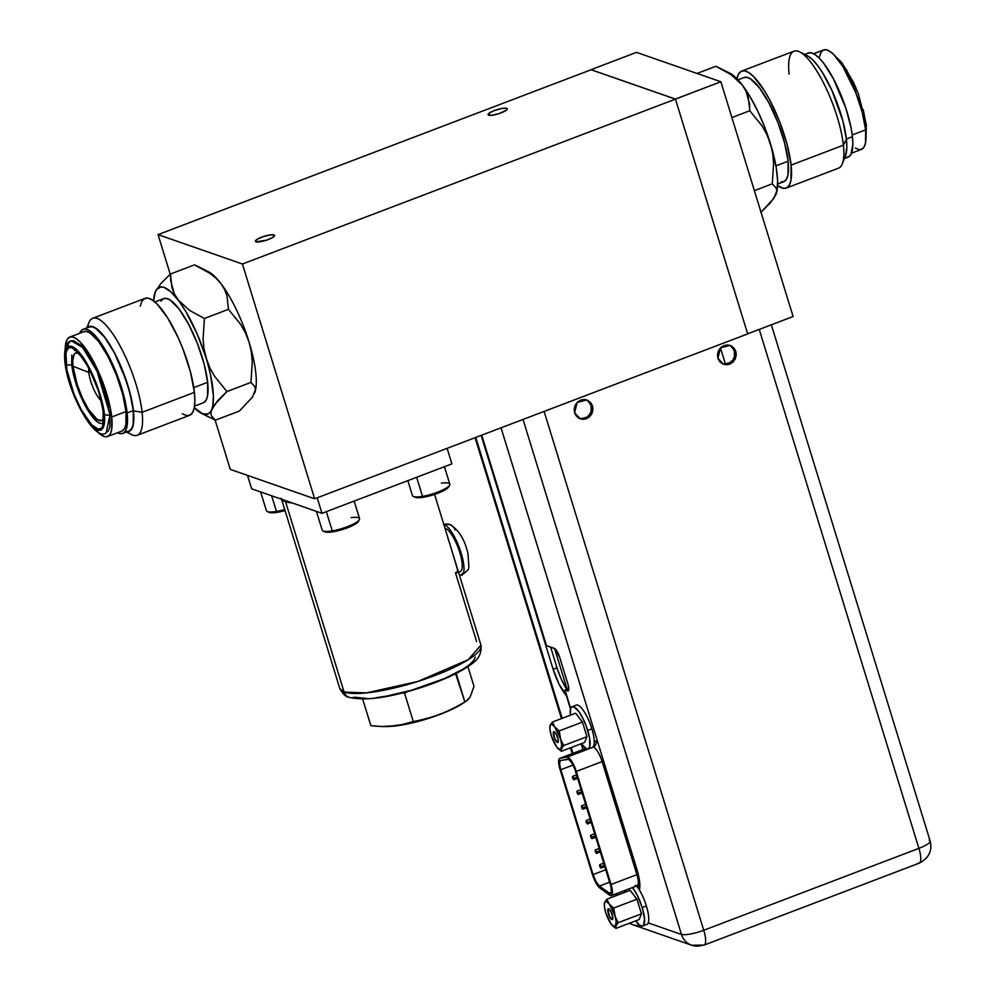 <?xml version="1.0" encoding="UTF-8"?>
<svg xmlns="http://www.w3.org/2000/svg" width="995" height="995" viewBox="0 0 995 995"><rect width="100%" height="100%" fill="white"/><g stroke="black" fill="none" stroke-linecap="round" stroke-linejoin="round"><path stroke-width="1.49" d="M675.431 99.139L591.042 69.675L675.406 99.065L720.877 81.752L636.514 52.362L591.042 69.675L636.514 52.362L720.877 81.752L675.431 99.139M793.102 316.522L720.877 81.752L793.102 316.522L747.655 333.822L793.102 316.522M731.275 346.335L734.372 350.937L735.827 351.446L733.24 361.857L723.626 364.307L717.905 358.275L720.479 347.852L730.106 345.402L735.827 351.446L734.372 350.937A9.987 9.341 109.2 0 0 729.397 345.203L729.721 345.352M579.55 418.559A9.987 9.341 109.2 0 0 588.878 415.5A9.987 9.341 109.2 0 0 591.067 405.5L592.522 406.01L589.935 416.42L580.321 418.87L574.6 412.825L577.175 402.415L586.801 399.965L592.522 406.01L591.067 405.5A9.987 9.341 109.2 0 0 586.092 399.754L586.416 399.915M566.715 695.617L566.404 695.741C561.217 689.485 556.79 680.679 553.12 669.312L557.013 667.819A28.519 7.96 -110.8 0 0 566.727 689.436L561.367 679.374L557.013 667.819L553.12 669.312L481.157 435.387L553.12 669.312L559.19 684.473L566.715 695.617M550.645 647.111L557.013 667.819L550.645 647.111M722.855 364.008A9.987 9.341 109.2 0 0 732.183 360.936A9.987 9.341 109.2 0 0 734.372 350.937L734.459 356.683L732.768 360.202L728.278 363.66L724.621 364.257M587.97 400.898L591.067 405.5L591.154 411.246L589.463 414.766L586.664 417.378L581.316 418.82M929.119 840.078A18.097 3.968 162.9 0 1 930.138 840.986A18.097 3.968 162.9 0 1 918.895 848.362A18.097 5.05 69.2 0 1 919.33 863.125A18.097 5.05 69.2 0 1 918.012 863.125M616.664 895.438L616.154 893.759L616.664 895.438M572.946 753.339L571.167 747.543L572.946 753.339M562.175 718.315L475.772 437.439L562.175 718.315M639.972 925.387A18.097 16.915 -70.8 0 1 632.484 924.616A18.097 16.915 -70.8 0 1 629.524 923.198A18.097 16.915 109.2 0 0 632.584 924.641L629.474 923.223M704.186 945.039A18.097 5.05 -110.8 0 0 703.739 930.275A18.097 3.968 162.9 0 1 681.438 934.342L523.034 419.442L681.438 934.342A18.097 3.968 -17.1 0 0 703.739 930.275A18.097 5.05 69.2 0 1 704.112 945.076A18.097 5.05 69.2 0 1 702.868 945.039A18.097 16.915 -70.8 0 1 691.724 945.25A18.097 16.915 -70.8 0 1 681.475 934.479L648.205 922.887L681.475 934.479A18.097 16.915 109.2 0 0 691.612 945.213M703.739 930.275L544.116 411.42L703.739 930.275L918.895 848.362L703.739 930.275M930.126 840.924C932.452 850.762 928.832 858.175 919.268 863.15A18.097 5.05 -110.8 0 0 918.895 848.362L759.247 329.42L918.895 848.362A18.097 3.968 -17.1 0 0 930.126 840.924L771.349 324.805M717.905 358.275L717.47 354.606L718.502 350.688L720.902 347.454L723.999 345.539L727.494 344.942L731.176 345.85L734.148 348.25L735.827 351.446L736.25 355.115L735.23 359.033L732.83 362.255L729.733 364.17L726.226 364.779L722.557 363.859L719.584 361.459L717.905 358.275M574.6 412.825L574.165 409.169L575.197 405.239L577.597 402.017L580.694 400.102L584.189 399.505L587.871 400.413L590.843 402.813L592.522 406.01L592.945 409.679L591.925 413.597L589.525 416.818L586.428 418.733L582.921 419.33L579.252 418.422L576.279 416.022L574.6 412.825M725.492 364.257L720.455 347.877L725.492 364.257M567.125 689.274L554.576 648.491L567.125 689.274M636.862 869.269A28.519 7.96 69.2 0 1 639.387 890.003L639.536 881.072L636.862 869.269L501.045 427.813L597.647 741.835L594.239 740.641L597.647 741.835M582.958 749.533L581.167 743.738L582.958 749.533M570.508 709.062L566.404 695.741L570.508 709.062M570.67 708.477L565.011 690.082L568.804 688.639L565.011 690.082L570.67 708.477M568.506 690.555L565.011 690.082L568.506 690.555M567.896 683.975A8.545 2.388 69.2 0 1 568.07 690.965A8.545 2.388 69.2 0 1 567.486 690.94L568.667 690.157L568.319 685.505L559.712 657.384L567.896 683.975M554.402 648.417A8.545 2.388 69.2 0 1 559.712 657.384L555.011 648.765L546.491 645.668L481.742 435.163L546.491 645.668L554.402 648.417M596.415 851.882L599.935 850.551L596.415 851.882L596.453 853.362L595.172 849.979L596.415 851.882L595.097 850.029L595.744 852.715L596.527 853.312L596.415 851.882M576.292 773.687L575.545 771.287L576.59 774.11M573.779 778.301L577.299 776.971L573.779 778.301L572.66 776.411L572.573 777.891L572.535 776.411L573.779 778.301L573.817 779.781L572.573 777.891L573.108 779.135L573.891 779.732L573.779 778.301M580.819 788.401L580.073 786L581.117 788.824M585.346 803.114L584.6 800.714L585.645 803.537M594.401 832.541L593.654 830.141L594.699 832.977M598.928 847.255L598.182 844.854L599.226 847.69M603.455 861.981L602.709 859.58L603.754 862.404M607.982 876.694L607.236 874.294L608.281 877.117M578.306 793.027L581.826 791.684L578.306 793.027L577.187 791.125L577.1 792.605L577.063 791.125L578.306 793.027L578.344 794.507L577.1 792.605L577.635 793.861L578.418 794.445L578.306 793.027M582.834 807.741L586.353 806.398L582.834 807.741L581.714 805.838L581.627 807.318L581.59 805.838L582.834 807.741L582.871 809.221L581.627 807.318L582.162 808.574L582.946 809.171L582.834 807.741M587.361 822.455L590.881 821.111L587.361 822.455L586.242 820.552L586.154 822.032L586.117 820.552L587.361 822.455L587.398 823.935L586.154 822.032L586.689 823.288L587.473 823.885L587.361 822.455M591.888 837.168L595.408 835.825L591.888 837.168L590.769 835.265L590.682 836.745L590.644 835.265L591.888 837.168L591.925 838.648L590.682 836.745L591.217 838.001L592 838.598L591.888 837.168M600.943 866.595L604.462 865.264L600.943 866.595L599.823 864.705L599.736 866.172L599.687 864.692L600.943 866.595L600.98 868.075L599.736 866.172L600.271 867.429L601.042 868.026L600.943 866.595M609.661 882.155L599.413 886.06A11.331 3.159 69.2 0 1 593.07 874.568L605.831 869.705L593.07 874.568L560.309 767.904L559.613 763.227L560.26 760.653L567.859 759.21A11.331 3.159 69.2 0 1 575.508 771.162L610.296 884.232A11.331 3.159 69.2 0 1 610.532 893.498A11.331 3.159 69.2 0 1 609.039 893.087L611.365 892.192L609.039 893.087L599.413 886.06L609.91 893.522L611.428 891.856L610.905 886.483L574.724 768.849L571.665 762.605L568.63 759.347L560.757 760.404A11.331 3.159 69.2 0 0 560.583 760.454A11.331 3.159 69.2 0 0 560.819 769.72L573.058 765.055L560.819 769.72L593.07 874.568L596.055 881.669L599.413 886.06L609.661 882.155M603.579 761.088A5.211 1.144 -17.1 0 0 602.124 761.585A13.569 3.781 -110.8 0 0 592.945 747.257A5.211 5 80.5 0 0 596.042 741.275A5.211 5 -99.5 0 1 592.945 747.257L567.088 757.108L592.945 747.257A13.569 3.781 -110.8 0 1 602.124 761.585A5.211 1.144 162.9 0 1 603.579 761.088M639.686 885.761A5.211 4.602 -53.9 0 1 639.885 885.911A5.211 4.602 126.1 0 0 639.686 885.761L637.186 885.749A13.569 3.781 -110.8 0 0 636.899 874.655L602.124 761.585L576.267 771.436L602.124 761.585L636.899 874.655A5.211 1.144 162.9 0 1 638.218 874.195A5.211 1.144 -17.1 0 0 636.899 874.655L611.054 884.493L636.899 874.655A13.569 3.781 -110.8 0 1 637.26 885.712A13.569 3.781 -110.8 0 1 635.395 885.251M639.847 887.13L637.733 885.587L639.847 887.13M585.781 748.451L585.632 748.514A13.569 3.781 -110.8 0 1 585.794 748.464L559.986 758.302L567.088 757.108A13.569 3.781 69.2 0 1 576.267 771.436L611.054 884.493A13.569 3.781 69.2 0 1 611.328 895.6A13.569 3.781 69.2 0 1 609.549 895.102L599.91 888.075A13.569 3.781 69.2 0 1 592.323 874.307L560.061 769.446A13.569 3.781 69.2 0 1 559.787 758.352A13.569 3.781 69.2 0 1 559.986 758.302L585.806 748.464A13.569 3.781 -110.8 0 0 585.62 748.514A13.569 3.781 -110.8 0 0 585.446 748.601M560.061 769.446L593.928 878.722L598.978 887.241L609.549 895.102L611.44 895.55L612.485 891.868L611.054 884.493L575.309 768.65L570.359 759.347L567.088 757.108L559.986 758.302L558.966 759.284L558.73 763.339L560.061 769.446M592.348 747.32A22.586 6.306 -110.8 0 0 591.876 728.85L587.722 730.442A22.586 6.306 69.2 0 1 588.194 748.912A22.586 6.306 69.2 0 1 581.242 743.713L586.64 748.862M591.876 728.85A22.586 6.306 -110.8 0 0 576.279 705.107L572.125 706.699A22.586 6.306 69.2 0 1 587.722 730.442L591.876 728.85M587.983 748.974L589.749 746.772L589.625 738.302L586.316 726.275L582.846 718.29L578.978 711.748L573.68 706.736L571.279 707.333L570.57 708.826L570.384 715.194A22.586 6.306 69.2 0 1 572.125 706.699M607.895 909.219L608.753 908.883L607.895 909.219A5.759 1.604 69.2 0 1 608.243 908.821A5.759 1.604 69.2 0 1 611.477 912.85A5.759 1.604 69.2 0 1 612.684 919.181A5.759 1.604 69.2 0 1 612.335 919.579A5.759 1.604 69.2 0 1 609.102 915.549A5.759 1.604 69.2 0 1 607.895 909.219L609.189 909.194L611.129 912.092L612.746 917.179L612.472 919.492L609.438 916.295L607.895 909.219M615.569 917.838L614.922 916.084A13.582 3.793 69.2 0 1 615.98 925.835L618.169 922.676L615.569 917.838M639.138 919.542L641.439 913.82L618.169 922.676L615.88 926.071L615.868 928.397L639.138 919.542L615.868 928.397L612.447 925.599L615.868 928.397L615.88 926.071A13.582 3.793 69.2 0 1 612.684 925.835A13.582 3.793 69.2 0 1 611.527 924.554L615.184 926.855L616.179 921.905L613.666 908.062L609.326 904.219A13.582 3.793 69.2 0 1 614.736 915.475L606.875 899.169L604.686 902.328A13.582 3.793 69.2 0 1 609.039 903.846L606.39 901.545L605.383 901.545L604.4 903.224M605.644 912.303A13.582 3.793 69.2 0 1 604.326 903.908A13.582 3.793 69.2 0 1 604.587 902.564L604.4 906.495L605.831 912.925L611.241 924.181A13.582 3.793 69.2 0 1 605.831 912.925L605.644 912.303M618.169 922.676L641.439 913.82L636.949 899.206L613.666 908.062L614.922 916.084L618.169 922.676M613.666 908.062L636.949 899.206L630.146 890.314L606.875 899.169L609.039 903.846L613.666 908.062M604.587 902.564L606.875 899.169L630.146 890.314M553.407 732.096L554.265 731.76L553.407 732.096A5.759 1.604 69.2 0 1 553.742 731.698A5.759 1.604 69.2 0 1 556.976 735.728A5.759 1.604 69.2 0 1 558.195 742.059A5.759 1.604 69.2 0 1 557.847 742.457A5.759 1.604 69.2 0 1 554.613 738.427A5.759 1.604 69.2 0 1 553.407 732.096L554.7 732.071L556.64 734.969L558.257 740.056L557.984 742.369L554.949 739.173L553.407 732.096M561.08 740.715L560.434 738.962A13.582 3.793 69.2 0 1 561.491 748.713L563.68 745.553L561.08 740.715M584.65 742.419L586.951 736.698L563.68 745.553L561.391 748.949L561.379 751.275L584.65 742.419L561.379 751.275L557.959 748.476L561.379 751.275L561.391 748.949A13.582 3.793 69.2 0 1 558.195 748.713A13.582 3.793 69.2 0 1 557.038 747.432L560.695 749.732L561.678 744.782L559.178 730.939L554.837 727.096A13.582 3.793 69.2 0 1 560.247 738.352L552.387 722.047L550.198 725.206A13.582 3.793 69.2 0 1 554.551 726.723L551.902 724.41L550.894 724.422L549.912 726.101M551.155 735.181A13.582 3.793 69.2 0 1 549.837 726.785A13.582 3.793 69.2 0 1 550.098 725.442L549.912 729.372L551.342 735.803L556.752 747.058A13.582 3.793 69.2 0 1 551.342 735.803L551.155 735.181M563.68 745.553L586.951 736.698L582.461 722.084L559.178 730.939L560.434 738.962L563.68 745.553M559.178 730.939L582.461 722.084L575.657 713.191L552.387 722.047L554.551 726.723L559.178 730.939M550.098 725.442L552.387 722.047L575.657 713.191M642.683 926.034L646.837 924.442A22.586 6.306 -110.8 0 0 646.377 905.972L642.21 907.564A22.586 6.306 69.2 0 1 642.683 926.034A22.586 6.306 69.2 0 1 635.73 920.835L639.524 925.064L642.471 926.096L643.529 925.387L644.536 918.82L642.21 907.564L646.377 905.972A22.586 6.306 -110.8 0 0 636.626 885.96M624.872 892.316A22.586 6.306 69.2 0 1 624.723 890.5L624.872 892.316M632.459 887.552A22.586 6.306 69.2 0 1 642.21 907.564L637.335 895.413L632.459 887.552M316.422 511.38L322.193 530.136A19.539 4.291 -17.1 0 0 332.255 530.87L326.348 511.654L332.255 530.87L333.313 531.74A18.097 3.968 -17.1 0 0 358.399 521.405L359.357 519.713A19.539 4.291 162.9 0 1 332.255 530.87A19.539 4.291 -17.1 0 0 351.135 525.136A19.539 4.291 -17.1 0 0 359.556 518.644L354.145 501.07M351.135 517.649A19.539 4.291 162.9 0 1 359.357 519.713M332.255 530.87A19.539 4.291 162.9 0 1 322.952 530.907L324.693 531.778A18.097 3.968 -17.1 0 0 333.313 531.74L332.255 530.87M358.561 521.057L352.454 525.646L339.805 530.298L328.027 532.275L324.059 531.218M407.838 480.622L412.44 495.609A19.539 4.291 -17.1 0 0 422.514 496.343L416.644 477.277L422.514 496.343L423.559 497.214A18.097 3.968 -17.1 0 0 448.658 486.878L449.616 485.174A19.539 4.291 162.9 0 1 422.514 496.343A19.539 4.291 -17.1 0 0 441.382 490.61A19.539 4.291 -17.1 0 0 449.802 484.105L444.442 466.692M441.382 483.122A19.539 4.291 162.9 0 1 449.616 485.174M422.514 496.343A19.539 4.291 162.9 0 1 413.211 496.381L414.952 497.239A18.097 3.968 -17.1 0 0 423.559 497.214L422.514 496.343M448.807 486.53L442.713 491.12L430.064 495.771L420.711 497.599L416.358 497.637L414.306 496.692M260.64 491.94L266.411 510.696A19.539 4.291 -17.1 0 0 276.473 511.43L277.53 512.301A18.097 3.968 -17.1 0 0 285.055 510.572L277.53 512.301L276.473 511.43A19.539 4.291 -17.1 0 0 284.732 509.527A19.539 4.291 162.9 0 1 276.473 511.43L271.66 495.784L276.473 511.43A19.539 4.291 162.9 0 1 267.17 511.467L268.911 512.338A18.097 3.968 -17.1 0 0 277.53 512.301L272.244 512.835L268.277 511.778M366.546 698.428L354.407 697.196A8.681 8.122 -70.8 0 1 344.108 692.06L339.805 688.54A73.829 16.194 -17.1 0 0 344.108 692.06A73.829 16.194 -17.1 0 0 425.288 679.013A73.829 16.194 -17.1 0 0 480.946 645.121L468.172 659.722L417.713 681.5L366.496 692.881L344.108 692.06A8.681 8.122 109.2 0 0 349.009 697.284M281.249 498.184L339.805 688.54C342.865 694.137 345.937 697.047 349.046 697.296C364.083 700.94 386.669 698.129 416.843 688.876C437.551 682.458 454.193 675.307 466.767 667.421C470.933 664.026 482.538 659.337 480.946 645.121L434.579 494.403M285.553 501.704L344.108 692.06L285.553 501.704L292.244 502.96A73.829 16.194 162.9 0 1 285.553 501.704A73.829 16.194 162.9 0 1 281.834 499.328L285.553 501.704M458.521 572.237L460.299 571.565A23.159 6.467 -110.8 0 0 459.006 550.123A23.159 6.467 -110.8 0 0 445.412 528.32L445.412 528.32A23.159 6.467 -110.8 0 0 444.976 528.196M450.275 545.434L457.339 568.966L457.439 572.324L455.449 572.759L476.63 641.601M457.439 572.324L456.717 572.909M447.949 538.432L449.267 542.25M475.262 657.036L473.744 660.469L469.64 664.573L463.135 669.113L444.976 678.366L411.644 690.194L386.955 696.052L375.874 697.731M452.24 533.046L452.24 535.559M461.742 560.521L463.421 562.386M463.67 572.423A9.042 8.457 -70.8 0 1 459.839 575.234M443.72 524.141L449.839 524.489A9.042 8.457 109.2 0 0 444.267 524.601A9.042 8.457 -70.8 0 1 454.989 529.949M444.267 524.601A27.139 7.574 69.2 0 1 459.765 548.942A27.139 7.574 69.2 0 1 462.352 574.911M462.575 703.552L446.295 711.773L433.397 716.686L403.286 724.534L388 726.537A49.514 10.858 -17.1 0 0 459.827 705.231L445.499 712.209L427.775 718.651L409.368 723.564L387.888 726.549M376.496 726.213L370.849 725.616L362.678 699.037L370.849 725.616L382.055 726.537L376.496 726.213M387.528 726.549L382.055 726.537L398.137 725.554L413.311 721.611L404.592 693.266L407.353 691.625M466.356 701.114L470.237 696.774L473.993 686.351L467.936 666.662L473.993 686.351L470.237 696.774L467.749 699.995L462.439 703.639A49.514 10.858 -17.1 0 1 459.827 705.231L464.876 701.972L456.207 673.416M455.586 673.727L464.876 701.972L452.576 708.813L439.902 714.41L426.793 718.626L413.311 721.611L404.592 693.266L402.167 692.98M488.669 115.184A10.037 2.201 162.9 0 1 488.085 114.699A10.037 2.201 162.9 0 1 495.647 110.097A10.037 2.201 162.9 0 1 506.679 108.331L507.276 109.04L506.418 110.159L499.216 113.567L492.052 115.258L488.184 114.885L489.876 112.684L494.304 110.582L501.654 108.505L506.679 108.331A10.037 2.201 162.9 0 1 507.263 108.803A10.037 2.201 162.9 0 1 499.701 113.405A10.037 2.201 162.9 0 1 488.669 115.184M256.026 241.785A10.037 2.201 162.9 0 1 255.441 241.312A10.037 2.201 162.9 0 1 263.003 236.698A10.037 2.201 162.9 0 1 274.035 234.932L274.396 236.126L274.035 234.932A10.037 2.201 162.9 0 1 274.62 235.405A10.037 2.201 162.9 0 1 267.058 240.006A10.037 2.201 162.9 0 1 256.026 241.785L255.678 240.554L257.232 239.285L263.488 236.536L270.652 234.857L274.52 235.218L272.829 237.432L266.573 240.181L256.026 241.785M230.28 469.391L215.094 420.027L230.28 469.391L314.644 498.781L230.28 469.391M170.232 274.21L158.056 234.621L591.092 69.749L675.456 99.139L747.68 333.91L314.644 498.781L747.68 333.91L675.456 99.139L242.419 264.011L314.644 498.781L242.419 264.011L158.056 234.621L170.232 274.21M158.056 234.621L242.419 264.011L675.456 99.139L591.092 69.749L158.056 234.621M251.635 488.806L247.506 475.399L251.635 488.806L321.982 513.321L317.206 497.811L321.982 513.321L251.635 488.806M451.904 463.857L321.982 513.321L451.904 463.857L447.128 448.347L451.904 463.857M865.252 126.838A4.341 2.861 -6.2 0 0 866.346 124.711A4.341 2.861 173.8 0 1 865.252 126.838M777.642 184.025L783.786 181.675A55.732 15.547 -110.8 0 0 788.127 161.215L775.926 165.867L788.127 161.215L784.557 142.832L777.854 122.422L769.035 103.107L759.446 87.834L750.541 78.903L746.772 77.299L743.675 77.697M786.224 188.08L838.524 168.18A62.585 17.462 -110.8 0 0 843.387 145.195L791.1 165.108A62.585 17.462 69.2 0 1 786.224 188.08A62.585 17.462 69.2 0 1 777.592 185.505L783.239 188.316L786.734 187.856L789.333 185.169L790.975 180.344L791.1 165.108L843.387 145.195A62.585 17.462 69.2 0 1 842.305 163.852L845.439 155.979A56.081 15.646 -110.8 0 0 846.409 139.275L843.387 145.195L846.409 139.275L846.832 146.862L845.402 156.066M844.394 158.603L848.101 157.198A55.732 15.547 -110.8 0 0 852.441 136.725L846.384 139.026L852.441 136.725L852.852 144.263L850.874 154.598L848.548 156.999L845.439 157.397M851.533 153.18L861.483 149.387A53.208 14.838 -110.8 0 0 865.625 129.847L852.23 134.947L865.625 129.847L865.526 142.807L864.133 146.912L861.919 149.188L858.959 149.573L855.364 148.044M720.641 68.568L715.815 66.292L697.022 73.443L715.815 66.292L730.79 74.451L742.22 84.936A67.859 18.93 -110.8 0 0 729.745 73.132L720.641 68.568L730.79 74.451L742.22 84.936L745.964 90.968L748.327 97.348L749.795 110.743L761.983 125.818L766.797 134.35L770.453 143.703L772.692 153.454L773.612 163.466L772.269 183.826L776.262 188.154L776.759 191.04L775.951 194.535A67.859 18.93 -110.8 0 0 775.963 194.498A67.859 18.93 -110.8 0 0 770.453 143.703A67.859 18.93 -110.8 0 0 742.22 84.936L750.031 96.627L757.68 110.992L764.645 127.049L772.804 151.887L776.175 167.309L777.605 180.58L777.008 190.804L774.408 197.271M837.305 58.581L846.422 69.749L857.653 92.411M863.212 109.475L865.924 123.641A4.341 2.861 173.8 0 1 866.346 124.711L866.011 137.708M819.594 56.516L820.987 52.424L823.201 50.136L826.161 49.75L829.755 51.28L833.835 54.675L842.84 66.454L855.824 92.821L862.23 112.298L865.625 129.847A53.208 14.838 -110.8 0 0 847.765 75.073A53.208 14.838 -110.8 0 0 823.624 49.937L813.674 53.73M807.99 53.22L811.087 52.81L814.855 54.426L819.134 57.984L823.76 63.344L833.35 78.63L845.862 108.194L851.098 127.969L852.441 136.725A55.732 15.547 -110.8 0 0 833.723 79.339A55.732 15.547 -110.8 0 0 808.437 53.021L804.731 54.426M804.818 54.849L808.599 56.466L812.903 60.036L817.554 65.446L822.392 72.461L831.832 90.197L842.827 120.768L846.409 139.275A56.081 15.646 -110.8 0 0 807.256 55.695L799.682 51.902A62.585 17.462 69.2 0 1 843.387 145.195A62.585 17.462 -110.8 0 0 822.38 80.744A62.585 17.462 -110.8 0 0 793.973 51.18L741.685 71.093A62.585 17.462 69.2 0 1 770.093 100.657A62.585 17.462 69.2 0 1 791.1 165.108L787.095 144.449L779.57 121.539L769.67 99.861L764.284 90.52L753.688 76.665L748.887 72.672L744.67 70.869L741.188 71.317L738.576 74.016L736.947 78.841M789.11 74.165A62.585 17.462 69.2 0 1 799.682 51.902M736.959 78.767A62.585 17.462 69.2 0 1 741.685 71.093M781.137 181.886L784.234 181.476L786.56 179.088L788.015 174.784L788.127 161.215A55.732 15.547 -110.8 0 0 769.421 103.828A55.732 15.547 -110.8 0 0 744.123 77.498L737.979 79.849M729.696 73.108L734.795 76.702L742.22 84.936L745.964 90.968L749.533 104.002L749.795 110.743L731.897 117.559L749.795 110.743L761.983 125.818L766.797 134.35L770.453 143.703L772.692 153.454L773.612 163.466L772.269 183.826L754.372 190.63L772.269 183.826L776.262 188.154L776.759 191.04L773.762 198.515L760.777 212.433L770.366 202.893L775.963 194.498A67.859 18.93 -110.8 0 1 775.938 194.56M65.297 362.814C63.456 351.956 66.777 336.273 81.13 354.655C95.582 373.958 103.94 404.928 104.226 413.746A4.341 2.861 -6.2 0 0 110.01 414.728L97.162 371.545L82.697 347.466L71.142 340.8C65.919 342.106 63.842 349.108 64.886 361.794C68.058 394.555 95.371 442.613 106.179 432.8L110.01 414.728A4.341 2.861 173.8 0 1 104.226 413.746L99.065 391.197L88.555 366.396L77.647 350.588L71.08 346.21L68.431 346.496L66.491 348.573L65.334 352.23L64.961 357.13L66.292 369.356L73.568 394.057L80.981 410.176L91.876 425.972L98.455 430.362L101.092 430.064L103.032 427.987L104.189 424.33L104.226 413.746C106.067 424.604 102.746 440.287 88.393 421.905C73.941 402.602 65.583 371.632 65.297 362.814A4.341 2.861 173.8 0 1 64.874 361.757A4.341 2.861 -6.2 0 0 65.297 362.814M103.754 410.214A4.341 2.861 -6.2 0 0 103.169 411.855A4.341 2.861 -6.2 0 0 103.592 412.925C103.331 404.393 95.234 374.418 81.254 355.737C67.361 337.952 64.14 353.125 65.931 363.635A4.341 2.861 -6.2 0 0 71.715 364.618L71.789 355.103M194.522 406.134L203.341 402.776A55.732 15.547 -110.8 0 0 207.669 382.304L193.776 387.602L207.669 382.304A55.732 15.547 -110.8 0 0 188.963 324.917A55.732 15.547 -110.8 0 0 163.677 298.599L154.859 301.958M137.235 435.275L189.535 415.363A62.585 17.462 -110.8 0 0 194.411 392.378L142.111 412.291A62.585 17.462 69.2 0 1 137.235 435.275A62.585 17.462 69.2 0 1 127.385 431.706A56.081 15.646 69.2 0 0 133.442 410.823L132.086 402.017L126.825 382.117L114.238 352.367L104.587 336.994L99.935 331.596L95.632 328.014L91.838 326.397L87.684 327.529A56.081 15.646 69.2 0 1 113.281 350.601A56.081 15.646 69.2 0 1 133.442 410.823L142.111 412.291L133.442 410.823L133.33 424.479L131.862 428.808L129.524 431.208L126.402 431.619M126.489 432.029L131.539 434.554A62.585 17.462 -110.8 0 0 142.111 412.291A62.585 17.462 -110.8 0 0 117.087 340.638A62.585 17.462 -110.8 0 0 88.916 322.616L86.826 327.853M127.124 412.975A55.732 15.547 69.2 0 1 122.783 433.447A55.732 15.547 69.2 0 1 117.547 432.726L120.134 433.646L123.231 433.248L125.557 430.847L127.012 426.556L127.534 420.524L125.78 404.219L116.85 374.195L112.634 364.207L103.244 346.571L93.816 334.233L89.538 330.676L85.769 329.071L82.672 329.469L79.687 333.288A55.732 15.547 69.2 0 1 83.12 329.27A55.732 15.547 69.2 0 1 108.418 355.588A55.732 15.547 69.2 0 1 127.124 412.975L133.293 410.624L127.124 412.975M122.783 433.447L128.952 431.096A55.732 15.547 -110.8 0 0 133.293 410.624A55.732 15.547 -110.8 0 0 114.587 353.237A55.732 15.547 -110.8 0 0 89.289 326.92L83.12 329.27M107.597 436.519L121.887 431.071A53.208 14.838 -110.8 0 0 126.017 411.544L111.726 416.98A53.208 14.838 69.2 0 1 107.597 436.519A53.208 14.838 69.2 0 1 96.44 430.81L101.465 435.176L105.06 436.705L108.02 436.332L110.234 434.044L111.627 429.939L111.726 416.98L110.445 408.622L101.925 379.953L93.518 361.521L88.941 353.586L79.936 341.807L75.856 338.424L72.262 336.882L69.302 337.268L67.088 339.556L65.695 343.661L65.197 349.419M88.766 368.175A19.539 5.448 -110.8 0 0 88.816 372.428L72.971 366.26A36.193 10.099 69.2 0 1 78.418 353.101L75.496 353.101L73.978 354.655L72.697 361.372L72.971 366.26L88.816 372.428A19.539 5.448 69.2 0 1 88.766 368.175M90.595 371.744L88.816 372.428L90.595 371.744M239.434 411.022L215.405 420.176L211.413 415.835L210.915 412.95L211.736 409.455L213.913 405.475L226.91 391.557L214.709 376.483L209.908 367.963L206.239 358.61A67.859 18.93 69.2 0 1 211.736 409.455A67.859 18.93 69.2 0 1 201.463 413.323A67.859 18.93 69.2 0 1 194.261 407.689L202.968 413.97L208.191 413.858L210.194 412.179L217.308 401.097L226.91 391.557L250.939 382.403L254.931 386.744L255.429 389.63L252.431 397.104L239.434 411.022L215.405 420.176L207.557 416.308L215.405 420.176L211.413 415.835L210.915 412.95L212.793 405.711L213.39 395.5L210.505 374.717L204 348.847L203.092 338.835L204.423 318.487L189.448 310.328L178.018 299.843A67.859 18.93 69.2 0 1 206.239 358.61L204 348.847L203.092 338.835L204.423 318.487L189.448 310.328L178.018 299.843L174.274 293.799L171.911 287.418L170.443 274.023L160.904 283.513L155.257 291.958A67.859 18.93 69.2 0 1 155.27 291.921A67.859 18.93 69.2 0 1 178.018 299.843L170.58 291.61L164.038 287.406L161.24 286.908L156.812 289.184L155.27 291.921L153.628 300.963A67.859 18.93 69.2 0 1 155.257 291.958L155.257 291.958M101.129 400.637A19.539 5.448 69.2 0 1 88.816 372.428A19.539 5.448 -110.8 0 0 101.129 400.637M103.43 418.771A36.193 10.099 69.2 0 1 87.025 406.98A36.193 10.099 69.2 0 1 72.971 366.26L77.237 384.791L82.374 397.938L88.468 409.38L97.373 419.703L101.826 420.487L103.43 418.771M95.072 419.853L88.456 411.196L81.876 398.821L74.215 377.515L71.715 364.618A4.341 2.861 173.8 0 1 65.931 363.635C66.205 372.167 74.289 402.142 88.281 420.823C102.174 438.621 105.383 423.435 103.592 412.925A4.341 2.861 173.8 0 1 103.169 411.855A4.341 2.861 173.8 0 1 103.169 411.644M101.104 423.522A39.091 10.908 69.2 0 1 83.729 402.714A39.091 10.908 69.2 0 1 71.715 364.618M103.592 412.925L103.567 423.173L102.448 426.706L100.57 428.708L98.007 428.994L91.639 424.765L81.093 409.467L73.928 393.871L66.889 369.966L65.956 353.387L67.075 349.854L68.966 347.852L71.516 347.566L77.884 351.807L88.431 367.093L98.604 391.097L103.592 412.925M67.411 346.882L68.705 343.088L70.757 340.974L73.493 340.613L80.595 345.178L88.916 356.073L97.211 371.645L104.201 389.53L110.01 414.728L109.898 426.706L108.617 430.512L106.129 432.813M65.197 348.747A53.208 14.838 69.2 0 1 69.725 337.081A53.208 14.838 69.2 0 1 93.878 362.205A53.208 14.838 69.2 0 1 111.726 416.98L126.017 411.544A53.208 14.838 -110.8 0 0 108.169 356.757A53.208 14.838 -110.8 0 0 84.015 331.633L69.725 337.081M83.592 331.82L86.553 331.447L90.147 332.977L98.642 341.496L107.808 356.086L116.216 374.518L122.621 393.995L126.017 411.544L125.917 424.492L124.524 428.596L122.31 430.885M88.841 327.119L91.95 326.721L95.707 328.325L104.612 337.243L114.201 352.528L123.019 371.844L129.723 392.241L133.293 410.624L133.181 424.206L131.726 428.497L129.4 430.897M87.709 327.504A62.585 17.462 69.2 0 1 92.697 318.288A62.585 17.462 69.2 0 1 121.104 347.852A62.585 17.462 69.2 0 1 142.111 412.291L194.411 392.378A62.585 17.462 -110.8 0 0 173.391 327.94A62.585 17.462 -110.8 0 0 144.996 298.376L92.697 318.288M182.334 413.783L186.55 415.587L190.033 415.139L192.644 412.452L194.274 407.627L194.871 400.848L194.411 392.378L190.406 371.732L182.881 348.822L178.13 337.603L167.595 317.803L156.999 303.948L152.198 299.955L147.969 298.152L144.486 298.599L141.887 301.286L140.245 306.112M255.429 389.63L254.608 393.124A67.859 18.93 -110.8 0 0 254.62 393.087A67.859 18.93 -110.8 0 0 249.123 342.28L251.362 352.043L252.27 362.056L250.939 382.403L226.91 391.557L214.709 376.483L209.908 367.963L197.06 333.785L185.816 311.547L174.274 293.799L170.705 280.777L170.443 274.023L194.473 264.881L209.447 273.04L215.716 277.928L220.89 283.525L224.621 289.557L226.997 295.938L228.452 309.333L240.653 324.407L245.454 332.927L249.123 342.28L251.362 352.043L252.27 362.056L250.939 382.403L254.931 386.744M160.904 301.186L163.23 298.798L166.327 298.4L170.083 300.005L179 308.923L188.59 324.208L197.408 343.524L204.112 363.921L207.669 382.304L207.557 395.886L206.102 400.177L203.788 402.577M204.423 318.487L228.452 309.333L240.653 324.407L245.454 332.927L249.123 342.28A67.859 18.93 -110.8 0 0 220.89 283.525L224.621 289.557L226.997 295.938L228.452 309.333L204.423 318.487M215.716 277.928L220.89 283.525A67.859 18.93 -110.8 0 0 208.415 271.722L199.298 267.157L209.447 273.04L215.716 277.928M155.27 291.921L160.904 283.513L170.443 274.023L194.473 264.881L199.298 267.157M475.063 437.713L561.466 718.589M570.458 747.817L572.237 753.613M615.445 894.032L615.955 895.711M919.268 863.15L704.112 945.076L691.724 945.25L632.584 924.641M595.172 849.979L599.276 848.412M572.535 776.411L576.64 774.844M577.063 791.125L581.167 789.557M581.59 805.838L585.694 804.271M586.117 820.552L590.222 818.984M590.644 835.265L594.749 833.698M599.687 864.692L603.803 863.125M600.992 868.075L604.873 866.595M591.938 838.648L595.818 837.168M587.411 823.935L591.291 822.455M582.883 809.209L586.764 807.741M578.356 794.495L582.237 793.027M573.829 779.781L577.709 778.301M585.632 748.514L559.787 758.352M637.186 885.749L611.328 895.6M596.465 853.362L600.346 851.882M449.839 524.502C458.944 529.974 465.026 539.899 468.073 554.277C468.956 571.914 470.734 567.548 461.717 575.284M834.768 55.645L841.919 62.797L853.499 82.324L858.25 93.493L866.334 124.661M74.749 350.265L74.476 350.327C73.443 348.387 76.192 351.048 82.722 358.287C93.43 374.655 100.246 392.527 103.181 411.905C103.082 422.129 102.796 425.984 102.323 423.46L102.572 423.323M210.579 417.888L201.463 413.323"/></g></svg>
